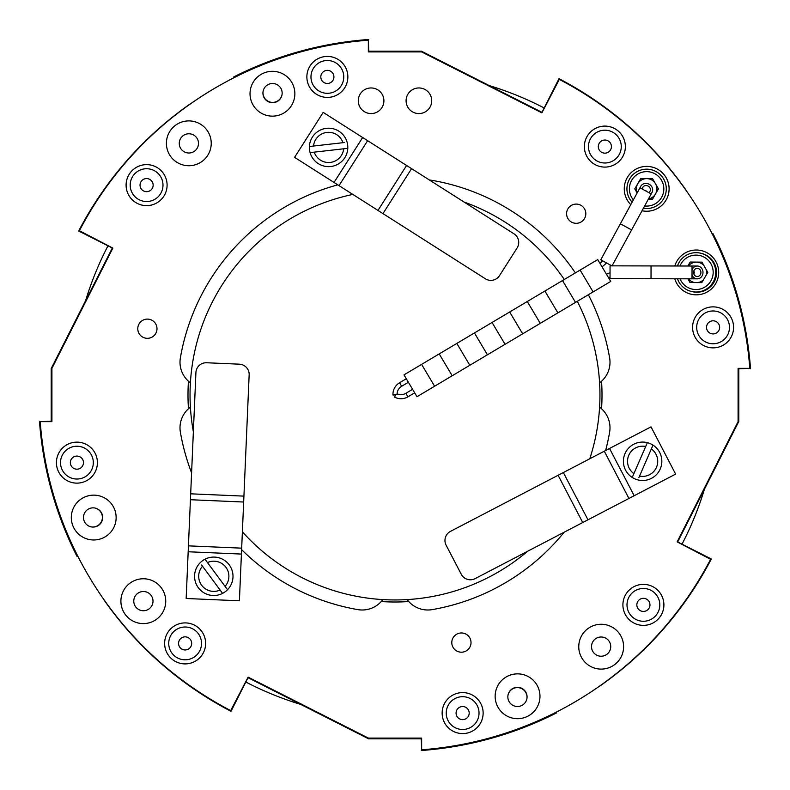 <?xml version="1.0" encoding="UTF-8"?>
<svg xmlns="http://www.w3.org/2000/svg" width="790" height="790" viewBox="0 0 790 790"><rect width="100%" height="100%" fill="white"/><g stroke="black" fill="none" stroke-linecap="round" stroke-linejoin="round"><path stroke-width="1.19" d="M241.612 549.643A217.813 217.813 0 0 0 357.84 609.623A25.616 25.616 0 0 0 382.824 599.59A25.616 25.616 0 0 1 381.224 601.545A207 207 0 0 0 408.776 601.545A25.616 25.616 0 0 0 432.16 609.623A217.813 217.813 0 0 0 564.159 532.213M576.206 204.087A9.608 9.608 0 0 0 566.598 213.705A9.608 9.608 0 0 0 576.206 223.313A9.608 9.608 0 0 0 585.825 213.705A9.608 9.608 0 0 0 576.206 204.087M461.409 632.968A9.608 9.608 0 0 0 451.791 642.586A9.608 9.608 0 0 0 461.409 652.194A9.608 9.608 0 0 0 471.018 642.586A9.608 9.608 0 0 0 461.409 632.968M147.384 319.101A9.608 9.608 0 0 0 137.776 328.719A9.608 9.608 0 0 0 147.384 338.327A9.608 9.608 0 0 0 156.993 328.719A9.608 9.608 0 0 0 147.384 319.101M188.82 120.9A22.416 22.416 0 0 0 166.404 143.316A22.416 22.416 0 0 0 188.82 165.732A22.416 22.416 0 0 0 211.236 143.316A22.416 22.416 0 0 0 188.82 120.9M93.724 495.142A22.416 22.416 0 0 0 71.307 517.559A22.416 22.416 0 0 0 93.724 539.975A22.416 22.416 0 0 0 116.14 517.559A22.416 22.416 0 0 0 93.724 495.142M143.316 578.764A22.416 22.416 0 0 0 120.9 601.18A22.416 22.416 0 0 0 143.316 623.596A22.416 22.416 0 0 0 165.732 601.18A22.416 22.416 0 0 0 143.316 578.764M517.559 673.86A22.416 22.416 0 0 0 495.142 696.276A22.416 22.416 0 0 0 517.559 718.693A22.416 22.416 0 0 0 539.975 696.276A22.416 22.416 0 0 0 517.559 673.86M601.18 624.268A22.416 22.416 0 0 0 578.764 646.684A22.416 22.416 0 0 0 601.18 669.1A22.416 22.416 0 0 0 623.596 646.684A22.416 22.416 0 0 0 601.18 624.268M679.084 278.811L674.788 278.801A22.416 22.416 0 0 0 718.693 272.441A22.416 22.416 0 0 0 674.808 265.983M642.043 210.752A22.416 22.416 0 0 0 669.1 188.82A22.416 22.416 0 0 0 625.986 180.209A22.416 22.416 0 0 0 630.785 204.63M272.441 71.307A22.416 22.416 0 0 0 250.025 93.724A22.416 22.416 0 0 0 272.441 116.14A22.416 22.416 0 0 0 294.858 93.724A22.416 22.416 0 0 0 272.441 71.307M371.103 87.957A12.808 12.808 0 0 0 358.285 100.765A12.808 12.808 0 0 0 371.103 113.572A12.808 12.808 0 0 0 383.91 100.765A12.808 12.808 0 0 0 371.103 87.957M418.897 87.957A12.808 12.808 0 0 0 406.09 100.765A12.808 12.808 0 0 0 418.897 113.572A12.808 12.808 0 0 0 431.715 100.765A12.808 12.808 0 0 0 418.897 87.957M738.087 421.643L738.087 368.357L749.799 368.357A355.796 355.796 0 0 0 559.29 79.405L541.881 112.852L421.643 51.913L368.357 51.913L368.357 40.201A355.796 355.796 0 0 0 79.405 230.71L112.852 248.119L51.913 368.357L51.913 421.643L40.201 421.643A355.796 355.796 0 0 0 230.71 710.595L248.119 677.149L368.357 738.087L421.643 738.087L421.643 749.799A355.796 355.796 0 0 0 710.595 559.29L677.149 541.881L738.087 421.643M605.624 450.517A217.813 217.813 0 0 0 609.623 432.16A25.616 25.616 0 0 0 601.545 408.776A207 207 0 0 0 601.545 381.224A25.616 25.616 0 0 1 599.59 382.824A25.616 25.616 0 0 0 609.623 357.84A217.813 217.813 0 0 0 588.362 294.739M575.367 272.896A217.813 217.813 0 0 0 432.16 180.377A25.616 25.616 0 0 0 429.513 180.061M601.545 408.776A25.616 25.616 0 0 0 599.59 407.176A25.616 25.616 0 0 1 601.545 408.776M407.176 599.59A25.616 25.616 0 0 0 408.776 601.545A25.616 25.616 0 0 1 407.176 599.59M337.774 184.84A217.813 217.813 0 0 0 180.377 357.84A25.616 25.616 0 0 0 188.455 381.224A207 207 0 0 0 188.455 408.776A25.616 25.616 0 0 1 190.41 407.176A25.616 25.616 0 0 0 180.377 432.16A217.813 217.813 0 0 0 191.585 472.884M188.455 381.224A25.616 25.616 0 0 0 190.41 382.824A25.616 25.616 0 0 1 188.455 381.224M713.084 347.857A20.491 20.491 0 0 1 692.593 327.366A20.491 20.491 0 0 1 713.084 306.866A20.491 20.491 0 0 1 733.584 327.366A20.491 20.491 0 0 1 713.084 347.857M643.406 625.364A20.491 20.491 0 0 1 622.905 604.873A20.491 20.491 0 0 1 643.406 584.373A20.491 20.491 0 0 1 663.896 604.873A20.491 20.491 0 0 1 643.406 625.364M462.634 733.584A20.491 20.491 0 0 1 442.143 713.084A20.491 20.491 0 0 1 462.634 692.593A20.491 20.491 0 0 1 483.134 713.084A20.491 20.491 0 0 1 462.634 733.584M185.127 663.896A20.491 20.491 0 0 1 164.636 643.406A20.491 20.491 0 0 1 185.127 622.905A20.491 20.491 0 0 1 205.627 643.406A20.491 20.491 0 0 1 185.127 663.896M76.916 483.134A20.491 20.491 0 0 1 56.416 462.634A20.491 20.491 0 0 1 76.916 442.143A20.491 20.491 0 0 1 97.407 462.634A20.491 20.491 0 0 1 76.916 483.134M146.594 205.627A20.491 20.491 0 0 1 126.104 185.127A20.491 20.491 0 0 1 146.594 164.636A20.491 20.491 0 0 1 167.095 185.127A20.491 20.491 0 0 1 146.594 205.627M327.366 97.407A20.491 20.491 0 0 1 306.866 76.916A20.491 20.491 0 0 1 327.366 56.416A20.491 20.491 0 0 1 347.857 76.916A20.491 20.491 0 0 1 327.366 97.407M604.873 167.095A20.491 20.491 0 0 1 584.373 146.594A20.491 20.491 0 0 1 604.873 126.104A20.491 20.491 0 0 1 625.364 146.594A20.491 20.491 0 0 1 604.873 167.095M193.362 431.725A204.956 204.956 0 0 1 352.844 194.429M464.007 202.013A204.956 204.956 0 0 1 564.297 279.482M577.293 301.326A204.956 204.956 0 0 1 589.774 458.773M527.631 551.252A204.956 204.956 0 0 1 242.382 531.798M543.816 107.786A324.334 324.334 0 0 0 489.336 85.606M107.786 246.184A324.334 324.334 0 0 0 85.606 300.664M246.184 682.214A324.334 324.334 0 0 0 300.664 704.394M682.214 543.816A324.334 324.334 0 0 0 704.394 489.336M648.965 601.397A6.557 6.557 0 0 1 646.882 610.433A6.557 6.557 0 0 1 637.846 608.349A6.557 6.557 0 0 1 639.93 599.314A6.557 6.557 0 0 1 648.965 601.397M629.502 613.563A16.393 16.393 0 0 1 634.706 590.969A16.393 16.393 0 0 1 657.31 596.183A16.393 16.393 0 0 1 652.096 618.777A16.393 16.393 0 0 1 629.502 613.563M626.026 615.736A20.491 20.491 0 0 1 632.533 587.493A20.491 20.491 0 0 1 660.786 594.011A20.491 20.491 0 0 1 654.268 622.253A20.491 20.491 0 0 1 626.026 615.736M718.643 323.89A6.557 6.557 0 0 1 716.56 332.926A6.557 6.557 0 0 1 707.524 330.842A6.557 6.557 0 0 1 709.608 321.807A6.557 6.557 0 0 1 718.643 323.89M699.18 336.056A16.393 16.393 0 0 1 704.394 313.462A16.393 16.393 0 0 1 726.988 318.676A16.393 16.393 0 0 1 721.784 341.27A16.393 16.393 0 0 1 699.18 336.056M695.714 338.229A20.491 20.491 0 0 1 702.221 309.986A20.491 20.491 0 0 1 730.464 316.504A20.491 20.491 0 0 1 723.956 344.746A20.491 20.491 0 0 1 695.714 338.229M382.972 213.606L294.581 157.348L323.189 112.397L513.974 233.81A10.25 10.25 0 0 1 517.114 247.961L499.517 275.631A10.25 10.25 0 0 1 485.366 278.771L382.972 213.606L411.58 168.645M344.47 142.516L342.949 142.694A15.119 15.119 0 0 0 313.541 146.031L309.404 146.506A19.217 19.217 0 0 1 347.096 142.22A19.217 19.217 0 0 1 330.763 166.512A19.217 19.217 0 0 1 310.095 152.618L314.242 152.144A15.119 15.119 0 0 0 343.65 148.797L347.788 148.332M342.949 142.694L313.541 146.031M314.242 152.144L343.65 148.797M310.095 152.618A19.217 19.217 0 0 1 309.404 146.506M610.739 646.625A9.608 9.608 0 0 1 601.111 656.223A9.608 9.608 0 0 1 591.513 646.595A9.608 9.608 0 0 1 601.15 636.997A9.608 9.608 0 0 1 610.739 646.625M599.531 686.135L599.6 686.243A355.796 355.796 0 0 0 697.224 583.583L696.849 583.356M697.837 582.595L697.224 583.583L697.837 582.595A355.796 355.194 -148 0 0 711.316 558.994L677.632 541.96L738.541 421.969L738.541 368.742L750.5 368.357A355.796 355.194 -148 0 0 749.266 355.204L749.187 354.512A355.796 355.54 -77.2 0 0 713.014 233.672L712.215 233.85M711.316 558.994L677.632 541.96M677.879 541.555L738.541 421.969M738.798 421.564L738.798 368.742M750.243 368.762A355.796 355.194 -148 0 0 749.009 355.609L748.881 354.443A355.796 355.54 -77.2 0 0 712.708 233.603M697.215 582.763L697.59 583A355.796 355.194 -148 0 0 711.059 559.399M143.375 610.739A9.608 9.608 0 0 1 133.777 601.111A9.608 9.608 0 0 1 143.405 591.513A9.608 9.608 0 0 1 153.003 601.15A9.608 9.608 0 0 1 143.375 610.739M508.059 694.924A9.608 9.608 -167.2 0 1 517.411 687.606A9.608 9.608 -167.2 0 1 526.802 699.189M517.45 706.507A9.608 9.608 -167.2 0 1 508.089 694.765A9.608 9.608 -167.2 0 1 517.48 687.3A9.608 9.608 -167.2 0 1 526.831 699.032A9.608 9.608 -167.2 0 1 517.45 706.507M103.865 599.531L103.757 599.6A355.796 355.796 0 0 0 206.417 697.224L206.644 696.849M230.601 711.059A355.796 355.194 -58 0 1 207 697.59L207.405 697.837A355.796 355.194 -58 0 0 231.006 711.316L248.04 677.632L368.031 738.541L421.258 738.541L421.643 750.5A355.796 355.194 -58 0 0 434.796 749.266L435.488 749.187A355.796 355.54 12.8 0 0 556.328 713.014L556.15 712.215M435.488 749.187L435.557 748.881A355.796 355.54 12.8 0 0 556.397 712.708M231.006 711.316L248.04 677.632M248.445 677.879L368.031 738.541M368.436 738.798L421.258 738.798M421.238 750.243A355.796 355.194 -58 0 0 434.391 749.009L435.507 748.486M207.237 697.215L206.417 697.224L207.405 697.837M281.941 95.077A9.608 9.608 12.8 0 1 272.59 102.394A9.608 9.608 12.8 0 1 263.198 90.811M272.55 83.493A9.608 9.608 12.8 0 1 281.912 95.234A9.608 9.608 12.8 0 1 272.52 102.7A9.608 9.608 12.8 0 1 263.169 90.969A9.608 9.608 12.8 0 1 272.55 83.493M559.399 78.941A355.796 355.194 122 0 1 583 92.41L582.595 92.163A355.796 355.194 122 0 0 558.994 78.684L541.96 112.368L421.969 51.459L368.742 51.459L368.357 39.5A355.796 355.194 122 0 0 355.204 40.734L354.512 40.813A355.796 355.54 -167.2 0 0 233.672 76.986L233.85 77.785M354.512 40.813L354.443 41.12A355.796 355.54 -167.2 0 0 233.603 77.292M558.994 78.684L541.96 112.368M541.555 112.121L421.969 51.459M421.564 51.202L368.742 51.202M368.762 39.757A355.796 355.194 122 0 0 355.609 40.991L354.493 41.514M686.135 190.469L686.243 190.4A355.796 355.796 0 0 0 583.583 92.776L583.356 93.151M582.595 92.163L583.583 92.776L582.763 92.785M323.89 71.357A6.557 6.557 0 0 1 332.926 73.44A6.557 6.557 0 0 1 330.842 82.476A6.557 6.557 0 0 1 321.807 80.392A6.557 6.557 0 0 1 323.89 71.357M336.056 90.82A16.393 16.393 0 0 1 313.462 85.606A16.393 16.393 0 0 1 318.676 63.012A16.393 16.393 0 0 1 341.27 68.216A16.393 16.393 0 0 1 336.056 90.82M338.229 94.287A20.491 20.491 0 0 1 309.986 87.779A20.491 20.491 0 0 1 316.504 59.536A20.491 20.491 0 0 1 344.746 66.044A20.491 20.491 0 0 1 338.229 94.287M71.357 466.11A6.557 6.557 0 0 1 73.44 457.074A6.557 6.557 0 0 1 82.476 459.158A6.557 6.557 0 0 1 80.392 468.194A6.557 6.557 0 0 1 71.357 466.11M90.82 453.944A16.393 16.393 0 0 1 85.606 476.538A16.393 16.393 0 0 1 63.012 471.324A16.393 16.393 0 0 1 68.216 448.73A16.393 16.393 0 0 1 90.82 453.944M94.287 451.771A20.491 20.491 0 0 1 87.779 480.014A20.491 20.491 0 0 1 59.536 473.496A20.491 20.491 0 0 1 66.044 445.254A20.491 20.491 0 0 1 94.287 451.771M466.11 718.643A6.557 6.557 0 0 1 457.074 716.56A6.557 6.557 0 0 1 459.158 707.524A6.557 6.557 0 0 1 468.194 709.608A6.557 6.557 0 0 1 466.11 718.643M453.944 699.18A16.393 16.393 0 0 1 476.538 704.394A16.393 16.393 0 0 1 471.324 726.988A16.393 16.393 0 0 1 448.73 721.784A16.393 16.393 0 0 1 453.944 699.18M451.771 695.714A20.491 20.491 0 0 1 480.014 702.221A20.491 20.491 0 0 1 473.496 730.464A20.491 20.491 0 0 1 445.254 723.956A20.491 20.491 0 0 1 451.771 695.714M179.261 143.375A9.608 9.608 0 0 1 188.889 133.777A9.608 9.608 0 0 1 198.488 143.405A9.608 9.608 0 0 1 188.85 153.003A9.608 9.608 0 0 1 179.261 143.375M95.077 508.059A9.608 9.608 -77.2 0 1 102.394 517.411A9.608 9.608 -77.2 0 1 90.811 526.802M83.493 517.45A9.608 9.608 -77.2 0 1 95.234 508.089A9.608 9.608 -77.2 0 1 102.7 517.48A9.608 9.608 -77.2 0 1 90.969 526.831A9.608 9.608 -77.2 0 1 83.493 517.45M190.469 103.865L190.4 103.757A355.796 355.796 0 0 0 92.776 206.417L93.151 206.644M92.163 207.405L92.776 206.417L92.163 207.405A355.796 355.194 32 0 0 78.684 231.006L112.368 248.04L51.459 368.031L51.459 421.258L39.5 421.643A355.796 355.194 32 0 0 40.734 434.796L40.813 435.488A355.796 355.54 102.8 0 0 76.986 556.328L77.785 556.15M40.813 435.488L41.12 435.557A355.796 355.54 102.8 0 0 77.292 556.397M78.684 231.006L112.368 248.04M112.121 248.445L51.459 368.031M51.202 368.436L51.202 421.258M39.757 421.238A355.796 355.194 32 0 0 40.991 434.391L41.514 435.507M92.785 207.237L92.41 207A355.796 355.194 32 0 0 78.941 230.601M601.397 141.035A6.557 6.557 0 0 1 610.433 143.118A6.557 6.557 0 0 1 608.349 152.154A6.557 6.557 0 0 1 599.314 150.07A6.557 6.557 0 0 1 601.397 141.035M613.563 160.498A16.393 16.393 0 0 1 590.969 155.294A16.393 16.393 0 0 1 596.183 132.69A16.393 16.393 0 0 1 618.777 137.904A16.393 16.393 0 0 1 613.563 160.498M615.736 163.974A20.491 20.491 0 0 1 587.493 157.467A20.491 20.491 0 0 1 594.011 129.214A20.491 20.491 0 0 1 622.253 135.732A20.491 20.491 0 0 1 615.736 163.974M141.035 188.603A6.557 6.557 0 0 1 143.118 179.567A6.557 6.557 0 0 1 152.154 181.651A6.557 6.557 0 0 1 150.07 190.686A6.557 6.557 0 0 1 141.035 188.603M160.498 176.437A16.393 16.393 0 0 1 155.294 199.031A16.393 16.393 0 0 1 132.69 193.817A16.393 16.393 0 0 1 137.904 171.223A16.393 16.393 0 0 1 160.498 176.437M163.974 174.264A20.491 20.491 0 0 1 157.467 202.507A20.491 20.491 0 0 1 129.214 195.989A20.491 20.491 0 0 1 135.732 167.747A20.491 20.491 0 0 1 163.974 174.264M188.603 648.965A6.557 6.557 0 0 1 179.567 646.882A6.557 6.557 0 0 1 181.651 637.846A6.557 6.557 0 0 1 190.686 639.93A6.557 6.557 0 0 1 188.603 648.965M176.437 629.502A16.393 16.393 0 0 1 199.031 634.706A16.393 16.393 0 0 1 193.817 657.31A16.393 16.393 0 0 1 171.223 652.096A16.393 16.393 0 0 1 176.437 629.502M174.264 626.026A20.491 20.491 0 0 1 202.507 632.533A20.491 20.491 0 0 1 195.989 660.786A20.491 20.491 0 0 1 167.747 654.268A20.491 20.491 0 0 1 174.264 626.026M680.042 278.811A17.212 17.202 -77.2 0 0 713.182 272.471A17.212 17.202 -77.2 0 0 679.983 266.003M677.494 278.801A19.671 19.661 -77.2 0 0 715.602 274.624A19.671 19.661 -77.2 0 0 677.465 265.993M691.704 291.54L692.534 291.727A19.671 19.661 -77.2 0 0 716.431 274.811A19.671 19.661 -77.2 0 0 701.263 253.353L700.434 253.165M687.883 278.821L689.986 282.524L701.806 282.623L707.801 272.422L701.984 262.132L690.154 262.033L687.813 266.013M703.831 265.401A10.25 10.24 -77.2 0 0 688.367 266.013M688.376 278.831A10.25 10.24 -77.2 0 0 694.973 282.573M697.59 282.593A10.25 10.24 -77.2 0 0 703.475 279.788M706.26 275.058A10.25 10.24 -77.2 0 0 706.221 269.617M644.64 205.973A17.212 17.212 0 0 0 663.827 188.869A17.212 17.212 0 0 0 631.022 181.562A17.212 17.212 0 0 0 633.373 199.88M643.386 208.284A19.671 19.671 0 0 0 666.286 188.869A19.671 19.671 0 0 0 628.593 180.959A19.671 19.671 0 0 0 632.119 202.181M637.135 192.958L634.775 188.869L640.69 178.619L652.53 178.619L658.445 188.869L652.53 199.119L648.373 199.119M648.462 198.952A10.25 10.25 0 0 0 646.615 178.619A10.25 10.25 0 0 0 637.184 192.879M201.608 565.008L202.517 566.232A15.119 15.119 0 0 0 220.114 590.021L222.592 593.379A19.217 19.217 0 0 1 200.038 562.875A19.217 19.217 0 0 1 229.238 564.87A19.217 19.217 0 0 1 227.54 589.715L225.061 586.368A15.119 15.119 0 0 0 207.464 562.569L204.985 559.221M202.517 566.232L220.114 590.021M225.061 586.368L207.464 562.569M227.54 589.715A19.217 19.217 0 0 1 222.592 593.379M638.922 477.476L639.535 476.084A15.119 15.119 0 0 0 651.335 448.937L653.004 445.116A19.217 19.217 0 0 1 637.866 479.905A19.217 19.217 0 0 1 624.999 453.618A19.217 19.217 0 0 1 647.365 442.667L645.697 446.488A15.119 15.119 0 0 0 633.896 473.625L632.227 477.446M639.535 476.084L651.335 448.937M645.697 446.488L633.896 473.625M647.365 442.667A19.217 19.217 0 0 1 653.004 445.116M243.922 496.12L239.4 600.795L186.164 598.494L195.92 372.554A10.25 10.25 0 0 1 206.605 362.758L239.36 364.18A10.25 10.25 0 0 1 249.156 374.855L243.922 496.12L190.686 493.819M558.105 475.284L651.019 426.857L675.648 474.109L475.106 578.626A10.25 10.25 0 0 1 461.281 574.281L446.123 545.199A10.25 10.25 0 0 1 450.478 531.374L558.105 475.284L582.734 522.536M406.287 378.746L399.562 382.745A13.529 13.529 0 0 0 392.946 394.407L392.946 395.01L395.681 395M408.391 382.261L401.656 386.271A9.431 9.431 0 0 0 397.044 394.398M606.532 262.952A43.035 43.035 0 0 1 602.019 266.803M602.75 260.888A38.937 38.937 0 0 1 599.916 263.258M644.67 190.37A2.054 2.054 0 0 1 646.467 191.348M414.671 392.837L407.946 396.837A13.529 13.529 0 0 1 394.546 397.084L396.007 394.398L392.946 394.407M412.578 389.312L405.843 393.311A9.431 9.431 0 0 1 397.064 393.766M610.048 272.748A43.035 43.035 0 0 0 606.444 274.229M610.038 277.142A38.937 38.937 0 0 0 608.547 277.774M693.768 271.138A2.054 2.054 0 0 1 693.768 273.725M416.982 396.708L403.986 374.865L597.734 259.594L610.729 281.428L593.112 291.915L580.117 270.071L593.112 291.915L575.505 302.392L562.51 280.549L575.505 302.392L557.888 312.87L544.893 291.026L557.888 312.87L540.271 323.347L527.276 301.513L540.271 323.347L522.664 333.834L509.669 311.991L522.664 333.834L505.047 344.312L492.051 322.468L505.047 344.312L487.43 354.789L474.435 332.946L487.43 354.789L469.823 365.266L456.827 343.433L469.823 365.266L452.206 375.754L439.21 353.91L452.206 375.754L434.599 386.231L421.603 364.387L434.599 386.231L416.982 396.708M632.533 201.43L640.759 186.302A6.409 5.816 28.6 0 0 640.196 187.931M698.646 276.233A4.098 3.674 90.1 0 0 697.264 268.343A4.098 3.674 90.1 0 0 693.65 273.231A4.098 3.674 90.1 0 0 698.646 276.233M692.02 275.068A6.409 5.737 90.1 0 0 697.244 278.84A6.409 5.737 90.1 0 0 699.427 278.366A6.409 5.737 90.1 0 0 702.893 271.207A6.409 5.737 90.1 0 0 697.274 266.032A6.409 5.737 90.1 0 0 695.082 266.516A6.409 5.737 90.1 0 0 692.03 269.785M648.768 192.602A4.098 3.723 28.6 0 0 644.097 186.065A4.098 3.723 28.6 0 0 642.369 189.116M650.95 193.787A6.409 5.816 28.6 0 0 652.017 192.424A6.409 5.816 28.6 0 0 650.486 185.186A6.409 5.816 28.6 0 0 642.813 184.208A6.409 5.816 28.6 0 0 640.759 186.302M612.013 265.934L600.765 259.811L620.357 223.807L631.605 229.93L651.197 193.915L639.949 187.793L620.357 223.807L631.605 229.93L612.053 265.855M651.049 268.106L651.019 278.742L610.028 278.653L610.058 265.845L651.049 265.934L651.049 268.106M692.03 268.373L692.01 278.831L651.019 278.742L651.049 265.934L692.04 266.023L692.03 268.373M377.985 210.426L406.593 165.475M339.019 185.63L367.636 140.679M334.032 182.46L362.65 137.509M749.266 355.204L748.614 355.648M749.187 354.512L748.486 354.493M434.796 749.266L434.352 748.614M355.204 40.734L355.648 41.386M40.734 434.796L41.386 434.352M243.666 502.025L190.43 499.724M241.671 548.161L188.435 545.86M241.414 554.067L188.178 551.766M563.349 472.548L587.977 519.8M604.301 451.209L628.929 498.46M609.544 448.473L634.173 495.725M399.562 382.745L401.656 386.271M405.843 393.311L407.946 396.837M697.244 278.84L692.01 278.831M697.274 266.032L679.114 265.993"/></g></svg>
